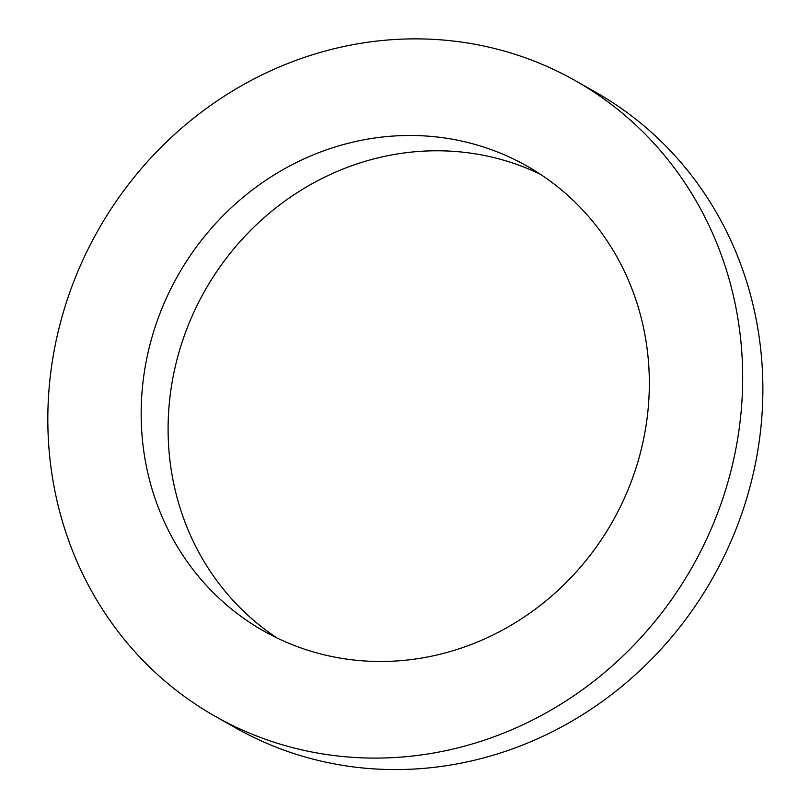<?xml version="1.0" encoding="UTF-8"?>
<svg xmlns="http://www.w3.org/2000/svg" width="810" height="810" viewBox="0 0 810 810"><rect width="100%" height="100%" fill="white"/><g stroke="black" fill="none" stroke-linecap="round" stroke-linejoin="round"><path stroke-width="1.21" d="M422.04 754.829A365.28 341.476 -60.4 0 0 733.182 461.629A365.28 341.476 -60.4 0 0 575.626 80.848A365.28 341.476 -60.4 0 0 98.314 229.868A365.28 341.476 -60.4 0 0 214.873 716.121A365.28 341.476 -60.4 0 0 422.04 754.829M214.873 716.121L235.082 727.593A365.28 341.476 -60.4 0 0 442.25 766.3A365.28 341.476 -60.4 0 0 753.381 473.101A365.28 341.476 -60.4 0 0 595.826 92.32L575.626 80.848M540.381 174.282A267.148 249.733 -60.4 0 0 205.021 290.466A267.148 249.733 -60.4 0 0 277.06 637.986M414.841 659.097A267.148 249.733 -60.4 0 0 642.391 444.66A267.148 249.733 -60.4 0 0 527.168 166.182A267.148 249.733 -60.4 0 0 178.089 275.167A267.148 249.733 -60.4 0 0 263.331 630.788A267.148 249.733 -60.4 0 0 414.841 659.097"/></g></svg>
